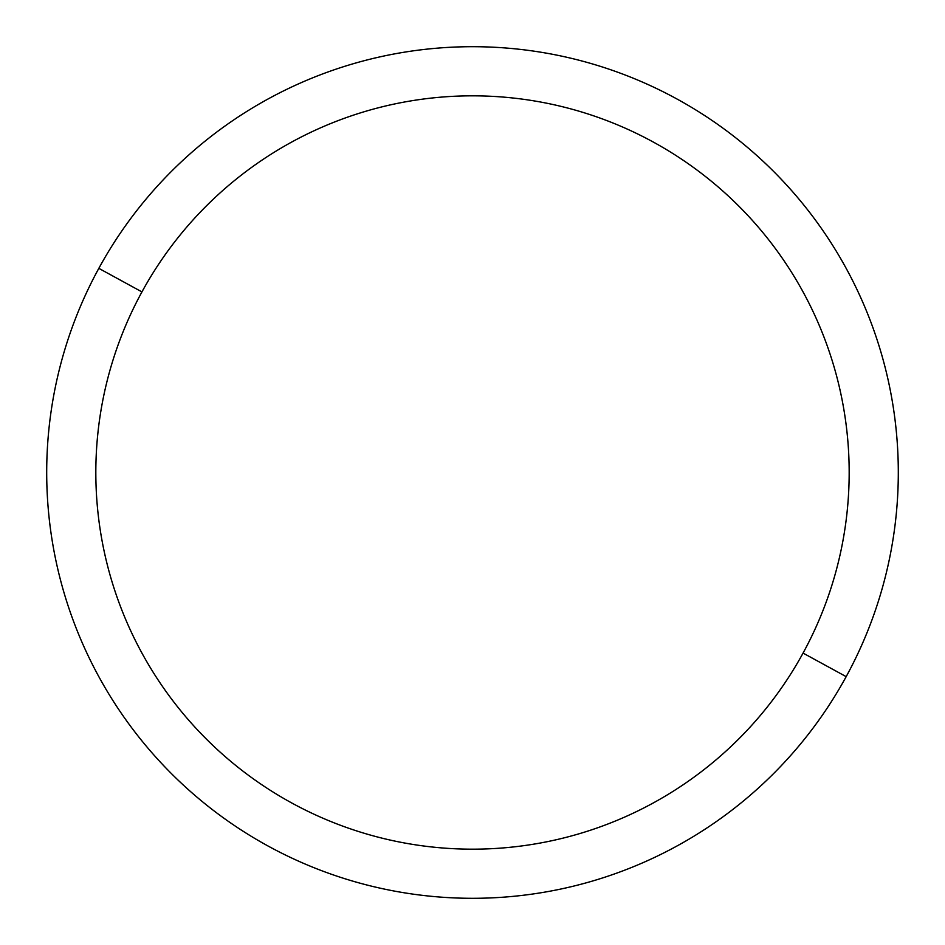 <?xml version="1.0" encoding="UTF-8"?>
<svg xmlns="http://www.w3.org/2000/svg" width="945" height="945" viewBox="0 0 945 945"><rect width="100%" height="100%" fill="white"/><g stroke="black" fill="none" stroke-linecap="round" stroke-linejoin="round"><path stroke-width="1.42" d="M846.177 676.644L803.061 653.089A376.677 376.677 0 0 0 653.089 141.939A376.677 376.677 0 0 0 141.939 291.91L98.823 268.356A425.805 425.805 0 0 1 676.644 98.823A425.805 425.805 0 0 1 846.177 676.644A425.805 425.805 0 0 1 268.356 846.177A425.805 425.805 0 0 1 98.823 268.356L141.939 291.91A376.677 376.677 0 0 0 291.91 803.061A376.677 376.677 0 0 0 803.061 653.089L846.177 676.644A425.805 425.805 0 0 0 676.644 98.823A425.805 425.805 0 0 0 98.823 268.356A425.805 425.805 0 0 0 268.356 846.177A425.805 425.805 0 0 0 846.177 676.644M803.061 653.089A376.677 376.677 0 0 1 291.91 803.061A376.677 376.677 0 0 1 141.939 291.91A376.677 376.677 0 0 1 653.089 141.939A376.677 376.677 0 0 1 803.061 653.089"/></g></svg>
